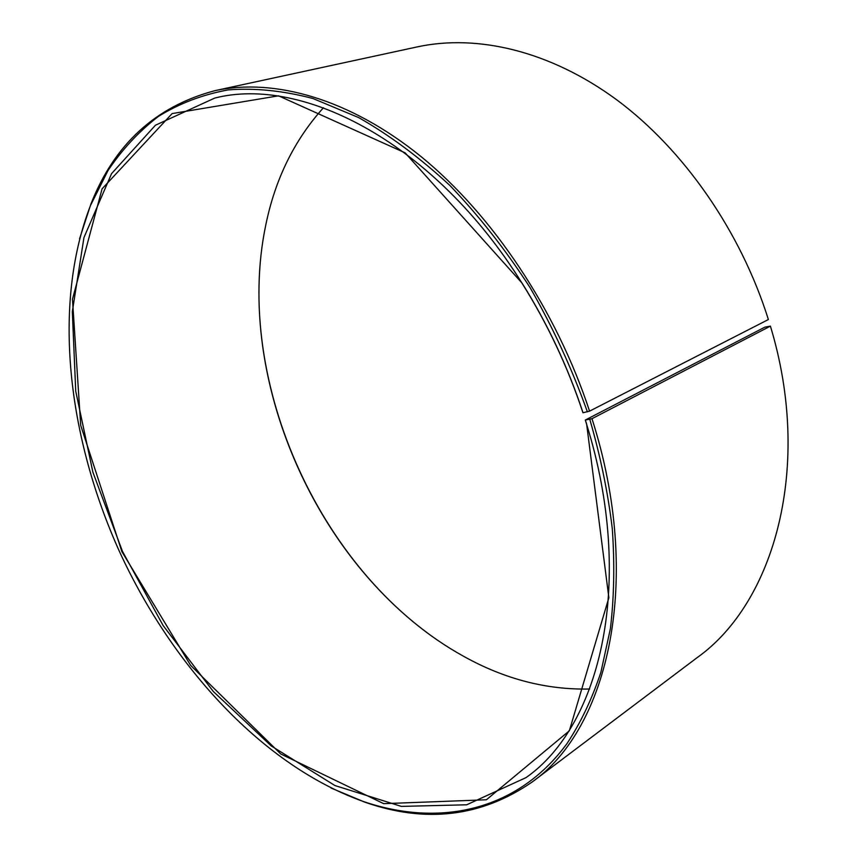 <?xml version="1.0" encoding="UTF-8"?>
<svg xmlns="http://www.w3.org/2000/svg" width="857" height="857" viewBox="0 0 857 857"><rect width="100%" height="100%" fill="white"/><g stroke="black" fill="none" stroke-linecap="round" stroke-linejoin="round"><path stroke-width="1.29" d="M770.4 326.131L591.983 418.687L585.299 420.037L764.926 327.128L770.4 326.131C813.047 466.39 774.482 602.675 697.234 657.565L531.886 782.195C481.28 816.914 425.533 823.545 364.643 802.088L331.059 788.033M585.299 420.037L586.509 423.969C635.53 580.864 601.003 725.472 525.984 777.631L466.679 804.798L401.355 806.394L334.937 785.548L271.283 745.976L213.275 691.46L163.098 625.503L122.476 551.383L92.888 472.207L75.727 391.135L72.331 311.605L83.954 237.56L111.549 173.65L155.438 125.229L214.743 98.073C303.239 75.33 435.292 143.655 522.063 283.26C547.527 323.839 567.816 366.967 582.921 412.656L583.028 412.753C567.891 366.967 547.569 323.753 522.052 283.099L405.104 152.825L278.514 95.823L172.118 113.585L102.09 188.808L72.47 299.243L80.697 425.329L121.898 551.651L190.629 665.364L280.732 753.956L383.7 803.662L486.401 799.774L569.337 730.807L608.866 597.736L586.627 424.086L585.406 420.144M589.67 689.017C546.359 689.949 504.291 679.012 463.466 656.216C322.586 578.529 232.633 382.136 265.841 224.727C275.247 178.92 294.454 139.916 323.443 107.736M427.247 632.82C318.943 552.454 249.998 401.933 259.896 267.427M79.54 238.878L90.831 204.255C114.367 144.147 155.803 106.268 215.15 90.617L417.52 46.835C477.178 34.012 550.108 50.734 616.954 99.99C683.586 149.514 740.534 230.897 768.386 319.532L589.562 411.146L583.028 412.753M591.983 418.687C643.414 579.439 608.566 728.536 531.886 782.195M215.15 90.617C274.208 77.901 349.42 98.566 421.044 156.574C492.443 214.818 556.182 309.677 589.562 411.146M589.809 419.384C600.468 456.278 607.956 492.668 612.273 528.555C614.758 563.735 614.126 597.093 610.398 628.61L600.875 672.359C591.962 699.076 580.703 722.762 567.12 743.394C516.835 812.125 438.302 827.026 363.593 801.574C263.474 766.029 172.985 667.453 119.926 552.551C67.596 437.327 52.052 304.417 90.531 205.391L107.993 170.564C122.123 149.472 138.92 131.432 158.374 116.434C179.295 103.472 202.541 94.634 228.112 89.91C254.85 87.81 283.131 90.671 312.934 98.512L358.655 117.58C389.635 135.192 420.048 157.817 449.893 185.476C478.934 215.782 505.716 249.912 530.215 287.866C552.958 327.481 572.026 368.821 587.399 411.874M363.593 801.574L364.643 802.088M90.531 205.391L90.831 204.255"/></g></svg>
